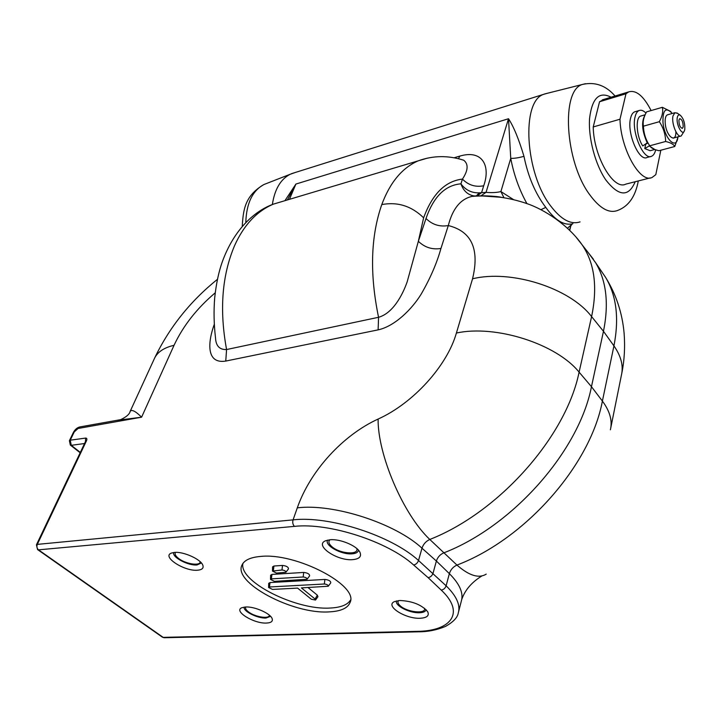 <?xml version="1.0" encoding="UTF-8"?>
<svg xmlns="http://www.w3.org/2000/svg" width="721" height="721" viewBox="0 0 721 721"><rect width="100%" height="100%" fill="white"/><g stroke="black" fill="none" stroke-linecap="round" stroke-linejoin="round"><path stroke-width="1.08" d="M269.402 615.22C269.275 619.348 254.711 616.951 248.357 611.796C245.942 609.894 245.059 608.29 245.726 606.974M200.15 561.686C200.384 566.346 185.495 564.029 178.484 558.369C175.419 555.936 174.446 553.935 175.564 552.376M282.812 201.321L273.412 204.124C256.802 211.163 243.86 225.006 234.568 245.672C221.96 275.44 219.301 310.066 226.574 349.541L378.561 317.285C369.603 274.034 370.675 236.461 381.788 204.566C390.016 182.467 402.111 167.912 418.072 160.891L427.364 158.142M381.788 204.566C397.65 201.646 411.601 206.062 423.633 217.805L418.351 241.292C424.732 247.465 432.267 249.854 440.946 248.457C436.926 262.985 430.356 278.171 421.244 294.006C411.88 309.354 394.639 326.307 378.119 329.867L378.561 317.285C392.819 313.302 402.435 295.304 407.158 281.884L418.351 241.292L426.012 218.499C433.546 196.725 445.19 185.171 460.926 183.828L462.458 179.087C468.154 170.462 468.605 164.19 463.792 160.26L461.548 159.566M580.054 221.879C570.942 224.934 561.199 219.68 550.808 206.125C525.041 173.346 520.977 101.138 543.724 94.307L547.473 93.252M272.349 204.539C274.683 189.272 280.64 179.169 290.212 174.257L294.952 172.589M284.93 200.681L295.898 184.062L287.391 199.951M526.916 203.601C519.228 189.722 513.839 174.644 510.747 158.368L508.512 118.731C513.667 126.635 518.823 139.162 523.969 156.322C528.096 176.645 535.37 193.67 545.779 207.396C555.242 220.509 564.282 225.943 572.898 223.69M245.6 606.983L241.886 607.704C233.018 610.966 253.972 623.881 266.563 623.052C271.321 622.791 273.151 621.232 272.051 618.393C270.051 613.192 254.27 606.37 245.6 606.983M244.131 607.109C242.977 611.255 257.703 618.582 266.004 618.032L270.564 616.32M174.446 552.43L171.535 553.034C161.125 556.459 184.441 571.627 197.626 570.212C202.186 569.779 203.899 568.067 202.772 565.057C200.618 559.135 183.341 551.403 174.446 552.43M173.743 552.502C171.652 557.09 188.28 565.913 197.067 564.949L201.402 562.975M330.038 539.768L325.748 540.705C313.617 545.094 337.113 561.262 352.866 559.622C359.446 558.946 361.78 556.459 359.878 552.16C356.787 545.689 339.988 538.695 330.038 539.768M327.595 540.128C324.216 545.373 341.52 554.945 352.181 553.818C355.967 553.494 358.076 552.295 358.499 550.222M399.858 600.485L394.54 601.575C384.437 605.685 405.508 619.177 420.289 618.248C427.003 617.816 429.464 615.635 427.688 611.696C421.83 604.838 412.547 601.098 399.858 600.485M396.514 600.908C394.459 605.568 409.726 613.346 419.613 612.733C423.416 612.553 425.597 611.543 426.156 609.714M260.642 556.432C250.575 557.288 244.392 560.118 242.076 564.904C232.387 582.406 292.744 614.337 328.902 611.895C340.79 611.363 347.864 608.182 350.118 602.368C358.842 585.362 296.007 552.484 260.642 556.432M242.896 563.48C238.795 581.694 295.916 610.345 330.047 608.046C340.718 607.56 347.54 604.883 350.532 599.998M454.095 157.782L459.8 156.106C482.746 149.247 490.74 166.335 483.701 185.784L481.628 192.516L477.338 195.914L474.148 195.959C467.794 194.895 463.396 190.849 460.926 183.828C465.505 190.038 471.606 193.039 479.231 192.849L486.026 192.381C492.064 192.849 497.021 192.579 500.906 191.561L510.747 158.368C514.325 158.485 518.732 157.8 523.969 156.322M540.93 209.676L545.779 207.396M567.454 228.26L572.366 223.834M572.321 223.852L570.852 225.844L569.455 230.17M324.378 584.001C326.964 584.307 328.271 585.055 328.28 586.236L301.405 587.894L315.086 599.034L315.501 600.061L311.274 599.205L297.584 588.102L272.511 589.418L268.591 587.507L269.456 586.984L324.378 584.001L324.865 579.441C328.794 579.891 330.759 581.018 330.768 582.82L328.334 586.155M308.029 587.552L317.33 595.158L317.943 596.718L315.546 599.989M268.591 587.507L268.69 583.361L270.005 582.568L324.865 579.441M281.974 569.987C284.588 570.293 285.904 571.059 285.913 572.267L276.513 573.078L272.475 571.095L281.974 569.987L282.524 565.435C286.48 565.904 288.463 567.057 288.472 568.896L285.976 572.186M272.475 571.095L272.574 566.868L273.935 566.021L282.524 565.435M274.485 581.369L270.501 579.423L271.384 578.882L303.171 576.989C305.776 577.305 307.083 578.053 307.092 579.251L274.485 581.369M270.501 579.423L270.6 575.232L271.934 574.412L303.694 572.438C307.633 572.898 309.606 574.033 309.615 575.854L307.146 579.17M289.454 199.329L295.898 184.062L508.512 118.731L486.026 192.381L480.907 195.851L501.338 197.311C497.12 196.157 483.241 195.697 481.367 195.824L476.734 195.968M513.523 199.609L500.906 191.561L503.916 197.698M80.247 426.868L79.761 426.958C77.156 427.616 75.029 429.446 73.389 432.438L74.236 431.942L70.243 440.198L85.601 438.08C86.926 438.053 87.223 438.963 86.484 440.792L37.321 544.382L293.068 519.868C292.365 522.491 292.825 524.663 294.447 526.375L38.492 549.844L163.162 637.364L417.053 631.362C451.58 631.091 465.324 612.499 441.189 590.057L428.103 577.629C430.455 577.233 432.095 575.782 433.033 573.258L436.385 561.037C437.593 557.288 439.981 554.593 443.559 552.962C512.892 526.249 579.026 450.931 591.463 386.69L603.468 331.3C609.038 303.685 606.415 280.811 595.609 262.696L587.994 252.323M73.38 432.465L69.396 440.693L70.243 440.198L71.28 445.317L80.319 452.409M423.633 217.805C432.321 194.003 445.263 181.088 462.458 179.087C468.299 185.117 475.373 187.352 483.701 185.784M273.412 204.124C253.693 211.244 233.721 230.378 222.365 261.642C218.76 271.61 216.201 283.695 214.687 297.908C213.641 311.075 213.921 324.441 215.525 338.005C215.93 345.972 219.617 349.82 226.574 349.541L225.754 361.068C206.017 364.24 207.774 342.124 214.263 324.414M476.275 195.968L479.231 192.849M475.905 196.004L475.355 196.022M576.476 237.669L582.135 244.843C568.355 225.006 544.112 209.324 526.754 203.538C508.729 197.383 490.514 194.994 472.111 196.373L472.111 196.373C460.539 198.987 452.599 208.711 448.309 225.556L440.946 248.457M426.012 218.499C432.285 224.682 439.711 227.034 448.309 225.556C471.633 231.369 479.717 249.124 472.552 278.802C510.901 269.266 569.806 287.913 591.599 316.591L579.098 372.144C556.351 343.8 495.543 324.477 456.393 333.039L472.552 278.802M129.978 411.79L130.177 411.349C131.691 409.213 135.503 411.159 141.595 417.189L116.694 420.361M677.325 117.37C675.73 124.093 682.309 136.521 684.4 130.825L684.77 129.6C685.13 123.246 683.598 118.415 680.155 115.117C678.767 114.441 677.821 115.198 677.325 117.37M684.193 131.24L681.201 135.963C677.343 138.243 671.188 123.345 672.99 115.964L674.901 112.71L677.479 113.323M683.166 126.977C683.193 122.2 682.057 119.425 679.741 118.659L678.939 120.028C678.912 124.814 680.056 127.599 682.363 128.365L683.166 126.977M604.108 99.327L599.548 101.742L593.221 126.959C593.662 156.592 613.589 190.641 625.774 184.134L650.234 177.907M593.221 126.959L619.988 119.226C620.646 149.22 640.347 183.882 652.181 177.411L655.804 174.653L660.824 150.229M619.988 119.226L625.972 93.775L599.548 101.742M651.108 110.565C643.565 95.893 636.066 89.683 628.631 91.918L625.972 93.775M672.134 113.494L671.521 112.674C665.591 107.069 662.743 110.205 662.96 122.092C664.239 138.946 676.767 150.923 677.956 136.846M677.875 137.432L674.757 146.507C673.675 144.326 670.638 142.659 665.627 141.487C665.492 134.394 663.392 127.797 659.336 121.696L643.447 126.175C642.591 121.921 643.646 117.153 646.584 111.872L662.365 107.312L670.602 111.404L671.323 112.422M675.874 131.718C676.181 144.056 666.258 136.503 665.24 123.399C664.87 118.217 665.735 115.324 667.817 114.72M659.336 121.696C662.293 116.315 663.302 111.521 662.365 107.312M674.757 146.507L658.994 150.716C654.037 149.607 650.955 147.967 649.738 145.795C645.746 139.829 643.646 133.286 643.447 126.175M665.627 141.487L649.738 145.795M655.677 149.797C654.875 153.249 653.523 155.403 651.613 156.25C643.619 160.873 631.118 131.546 635.057 116.937C635.85 113.53 637.184 111.404 639.049 110.556C641.14 109.718 643.447 110.556 645.962 113.071M650.594 156.52L647.143 157.439C639.112 162.063 626.594 132.817 630.569 118.235C631.371 114.828 632.714 112.701 634.588 111.854L635.552 111.566M645.592 144.822L645.115 144.362M648.008 142.938L645.719 144.227L644.772 148.598L649.188 145.93L649.342 145.182M644.907 115.315C641.212 121.849 641.987 131.042 647.242 142.893L642.753 145.948C636.481 136.72 635.174 117.739 640.645 116.072L641.375 115.865M649.188 145.93L654.785 149.481L650.171 150.725L644.772 148.598M647.242 142.893L647.458 141.911M356.805 548.546C359.076 555.386 339.474 553.746 331.741 546.545C328.713 543.805 328.118 541.543 329.948 539.768M424.633 608.335C426.147 614.283 407.167 612.3 400.299 605.883C397.974 603.801 397.379 602.035 398.506 600.575M638.283 180.953C635.489 196.346 628.703 206.143 617.933 210.343C609.299 213.795 599.881 208.585 589.706 194.706C564.885 161.639 560.803 89.557 582.676 84.393L585.497 83.69M635.183 181.737C628.64 197.248 618.825 196.626 605.766 179.871C595.249 164.586 588.138 137.684 589.58 118.334C592.094 98.101 599.25 91.062 611.048 97.227M245.789 222.501C246.429 203.313 252.485 190.65 263.958 184.513L267.103 183.287M315.086 599.034L317.33 595.158M269.456 586.984L270.005 582.568M273.376 570.536L273.935 566.021M271.384 578.882L271.934 574.412M303.171 576.989L303.694 572.438M458.637 611.57L461.332 601.08C463.684 593.113 459.701 583.965 449.363 573.646C450.616 569.644 453.149 566.796 456.952 565.075C525.555 539.074 590.526 464.856 602.395 401.074L591.463 386.69L579.098 372.144C566.129 436.367 499.329 512.198 429.797 539.461C403.138 514.379 377.552 454.329 378.119 419.045C413.187 403.318 447.182 365.736 456.393 333.039M486.224 574.114C478.843 578.702 469.092 575.682 456.952 565.075L429.797 539.461C425.931 541.246 423.335 544.157 421.992 548.203C395.261 523.266 333.408 503.303 297.295 507.854C310.156 470.876 342.881 435.142 378.119 419.045M610.39 429.788C612.562 420.767 609.894 411.204 602.395 401.074L613.941 345.891C619.276 318.448 616.509 295.646 605.658 277.477L601.161 270.853M610.822 427.634L621.385 375.308C623.611 365.962 621.132 356.165 613.941 345.891L603.468 331.3L591.599 316.591C597.736 287.066 594.582 263.147 582.135 244.843L593.392 259.218M297.295 507.854L293.068 519.868C329.299 515.569 391.539 535.676 418.513 560.487L421.992 548.203L436.385 561.037L449.363 573.646L446.119 585.794C456.555 596.06 460.602 605.117 458.277 612.967C457.511 617.591 453.23 622.088 445.434 626.441C436.728 630.055 427.751 631.839 418.495 631.803L417.053 631.362M37.789 549.726L162.171 637.022L164.676 637.734L418.009 631.821M441.189 590.057C443.577 589.733 445.217 588.309 446.119 585.794L418.513 560.487C417.567 563.047 415.936 564.534 413.602 564.976C387.871 541.516 328.902 522.455 294.447 526.375M428.103 577.629L413.602 564.976M37.321 544.382C36.492 546.608 36.888 548.429 38.492 549.844L37.546 549.564L36.447 544.797L37.321 544.382M85.601 438.08L85.466 441.576M86.484 440.792L85.583 441.333M84.537 443.532L71.28 445.317L70.325 445.055L69.396 440.693M458.475 158.728L459.8 156.106M378.119 329.867L225.754 361.068M154.267 358.851L154.627 358.067C157.728 351.857 164.199 347.603 174.04 345.305L141.595 417.189L78.066 428.481L79.761 426.958L120.677 419.649C126.391 416.936 129.555 414.178 130.177 411.349L154.627 358.067C169.336 327.424 190.281 301.18 217.454 279.324M215.228 292.816C196.887 308.345 183.161 325.838 174.04 345.305M74.236 431.942L78.066 428.481M418.072 160.9C432.951 155.448 448.192 155.24 463.792 160.26L461.791 159.638M543.724 94.307L291.545 173.662M615.067 96.019C605.928 85.511 595.122 81.635 582.676 84.393L544.481 94M242.247 226.358C243.256 209.676 244.825 195.77 263.958 184.513L290.212 174.257M350.307 601.702L350.118 602.368M621.826 373.127C624.404 360.32 625.161 347.035 624.116 333.291C622.322 313.067 616.167 294.465 605.658 277.477L595.609 262.696M481.97 575.89C471.669 582.253 464.919 590.138 461.719 599.539M36.447 544.797L85.646 441.216M162.441 637.211L164.154 637.752M80.157 452.77L70.505 445.199M570.653 226.628L569.707 230.423M418.081 160.891L273.421 204.124M680.714 136.098L673.153 138.153M628.631 91.918L602.278 99.877M674.901 112.71L667.34 114.855M680.155 115.117L676.866 112.918M671.521 112.674L670.602 111.404M639.049 110.556L634.588 111.854M645.142 114.774L640.645 116.072"/></g></svg>
